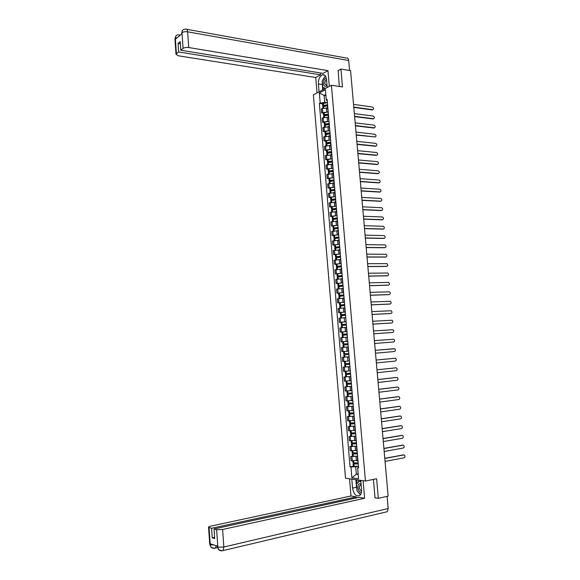 <?xml version="1.0" encoding="UTF-8"?>
<svg xmlns="http://www.w3.org/2000/svg" width="580" height="580" viewBox="0 0 580 580"><rect width="100%" height="100%" fill="white"/><g stroke="black" fill="none" stroke-linecap="round" stroke-linejoin="round"><path stroke-width="0.87" d="M331.426 85.253L313.374 94.888L345.52 478.253L365.451 481.03L331.426 85.253L342.468 86.942L340.91 69.049L350.574 70.68L388.122 496.147L378.334 498.329L376.623 478.747L365.451 481.03M375.013 497.785L378.334 498.329M340.91 69.049L337.93 70.695M327.627 108.047L322.422 108.409L321.334 108.96L321.661 112.89L327.627 111.947M327.678 105.814L327.475 106.249M323.336 113.107L321.661 112.89M328.077 110.475L328.019 109.794M328.425 117.37L323.212 117.733L322.118 118.262L322.451 122.206L328.432 121.278M328.483 115.217L328.273 115.638M324.126 122.409L322.451 122.206M328.875 119.857L328.817 119.204M329.223 126.708L322.908 127.585L323.241 131.537L329.237 130.623M329.288 124.642L329.077 125.041M324.916 131.725L323.241 131.537M329.679 129.268L329.629 128.637M330.02 136.061L323.698 136.931L324.031 140.889L330.049 139.998M330.092 134.089L329.882 134.473M325.706 141.063L324.031 140.889M330.484 138.692L330.433 138.084M330.817 145.442L324.488 146.291L324.829 150.263L330.861 149.386M330.897 143.55L330.687 143.92M326.496 150.423L324.829 150.263M331.289 148.132L331.238 147.559M331.622 154.838L325.286 155.679L325.619 159.652L331.673 158.797M327.294 159.797L325.619 159.652M332.094 157.6L332.05 157.049M332.427 164.256L326.083 165.075L326.417 169.063L332.492 168.222M328.091 169.193L326.417 169.063M332.906 167.083L332.862 166.561M333.232 173.696L326.873 174.5L327.214 178.488L333.312 177.676M328.889 178.611L327.214 178.488M333.717 176.588L333.674 176.088M334.036 183.149L327.678 183.94L328.012 187.942L334.138 187.137M329.687 188.043L328.012 187.942M334.529 186.115L334.493 185.643M334.849 192.625L328.476 193.401L328.817 197.41L334.964 196.627M330.491 197.497L328.817 197.41M335.349 195.656L335.305 195.213M335.653 202.123L329.281 202.884L329.621 206.9L335.798 206.139M331.296 206.973L329.621 206.9M336.161 205.219L336.125 204.805M336.465 211.635L330.085 212.381L330.426 216.405L336.639 215.666M332.101 216.47L330.426 216.405M336.98 214.803L336.944 214.419M337.285 221.176L330.89 221.901L331.231 225.939L337.488 225.207M332.906 225.982L331.231 225.939M338.096 230.731L331.695 231.442L332.036 235.487L338.343 234.777M333.717 235.524L332.036 235.487M338.916 240.308L332.507 241.005L332.848 245.057L339.206 244.361M334.522 245.072L332.848 245.057M339.735 249.9L333.312 250.589L333.66 254.642L340.076 253.968M335.334 254.649L333.66 254.642M340.554 259.521L334.131 260.188L334.471 264.255L340.975 263.595M336.154 264.248L334.471 264.255M341.373 269.156L334.943 269.809L335.283 273.883L341.895 273.238M336.965 273.861L335.283 273.883M342.2 278.813L335.755 279.451L336.103 283.533L342.794 282.902L337.785 283.475M337.785 283.497L336.103 283.533M343.026 288.492L336.574 289.108L336.922 293.204L343.621 292.588L336.922 293.204M343.853 298.192L337.393 298.794L337.741 302.898L344.447 302.289L337.741 302.898M344.6 307.915L338.212 308.495L338.56 312.606L345.274 312.018M345.47 314.309L340.438 314.795L340.243 312.519L338.56 312.606M345.513 317.651L339.039 318.224L339.387 322.342L346.108 321.762M345.731 317.347L346.086 321.516M341.076 322.241L339.387 322.342M345.114 327.49L339.865 327.968L340.214 332.094L346.942 331.528L341.895 331.999L342.091 334.283L347.152 333.95M342.055 331.97L340.214 332.094M347.181 337.19L340.692 337.727L341.04 341.867L347.775 341.315L342.722 341.765L342.918 344.056L347.978 343.672M347.413 337.074L347.775 341.257M344.738 341.591L341.04 341.867M348.261 346.97L341.519 347.514L341.867 351.661L348.392 351.175M348.37 351.154L344.368 351.494L348.616 351.161M349.102 356.794L342.345 357.324L342.7 361.478L349.211 360.977M344.745 357.106L342.345 357.324M348.863 356.896L349.464 361.086M349.936 366.632L343.179 367.147L343.527 371.316L349.102 370.924M344.933 366.981L343.179 367.147M349.711 366.821L350.313 371.033M344.012 377L350.777 376.478L344.012 377L344.368 381.169L350.523 380.748M351.625 386.382L344.846 386.867L345.201 391.05L351.734 390.601M351.625 386.367L344.846 386.867M352.241 393.581L347.173 394.255L347.369 396.575L352.466 396.278L345.68 396.756L346.035 400.947L352.582 400.519M347.369 396.546L345.68 396.756M353.082 403.426L348.014 404.159L348.21 406.478L353.314 406.21L346.521 406.667L346.876 410.872L353.43 410.451M348.21 406.442L346.521 406.667M353.923 413.293L348.856 414.084L349.051 416.411L354.162 416.164L347.362 416.607L347.717 420.812L354.279 420.413M349.051 416.36L347.362 416.607M354.902 426.148L348.203 426.561L348.558 430.773L355.134 430.396M349.892 426.3L348.203 426.561M355.671 436.153L349.051 436.537L349.406 440.764L355.989 440.394M350.74 436.262L349.051 436.537M356.454 446.179L349.892 446.535L350.255 450.769L356.838 450.421M351.582 446.245L349.892 446.535M357.258 456.221L350.74 456.547L351.103 460.796L357.7 460.462M352.43 456.25L350.74 456.547M325.916 95.736L324.133 95.475L324.713 102.341L326.823 102.631M327.287 101.239L326.272 99.84L325.409 89.719L319.341 92.945L324.133 95.475L325.822 94.591M358.505 466.965L357.635 467.792L358.585 467.9L327.127 99.397L326.272 99.84M357.635 467.792L358.57 478.783L351.879 477.862L350.965 466.994L355.707 466.74L356.337 474.186L358.201 474.425M324.713 102.341L319.348 103.392L350.044 466.885L350.965 466.994M320.189 102.957L319.341 92.945M358.15 473.831L356.337 474.186L351.879 477.862M358.077 466.291L355.707 466.74M322.545 103.827L319.348 103.392M353.285 466.269L350.044 466.885M372.831 109.685L372.744 109.685C373.948 108.917 373.839 108.025 372.433 107.01L353.546 104.385M327.591 104.813L323.423 105.328L322.712 105.763L323.879 106.176M322.531 103.66L327.403 102.631M322.799 106.778L327.671 105.763M324.735 105.995L323.85 105.495L327.613 105.074M353.786 107.097L372.672 109.678M326.924 107.953L327.62 107.938M353.814 107.401L372.179 109.91M327.192 87.507L326.504 79.496C325.982 75.828 324.575 74.269 322.277 74.827C319.616 76.379 318.326 79.416 318.398 83.941L319.065 91.85M329.302 86.384L327.954 70.629L323.053 73.385L180.808 50.242L183.099 48.408L181.96 32.639L181.989 33.676L175.479 39.135L175.341 38.309L176.407 53.773L176.008 54.346L178.335 55.796L315.723 77.51L320.501 74.82L320.341 72.942M317.021 92.938L315.723 77.51M327.954 70.629L188.739 47.538C186.332 47.256 184.454 47.538 183.099 48.408M186.818 29.319L346.419 58.036C347.666 57.768 348.435 58.594 348.703 60.501L349.588 70.514M180.808 50.242L180.206 41.608L178.053 43.377L178.647 51.975L176.407 53.773M178.647 51.975L320.501 74.82M338.169 70.557L339.293 86.456M178.053 43.377L180.358 43.768M325.141 76.074L322.813 79.895M322.313 82.273L322.284 84.535L318.398 83.941M322.734 89.885L322.284 84.535M323.125 87.435L323.306 89.581M324.626 88.015L324.699 88.841M181.533 33.72L181.924 32.77M184.194 29.305C182.656 29.725 181.917 30.834 181.96 32.632M177.668 34.851C176.102 35.257 175.341 36.359 175.377 38.171M356.932 489.636L356.49 487.251L352.553 488.07C353.844 494.457 356.272 496.922 359.839 495.465C361.151 494.225 361.724 492.217 361.543 489.455L360.767 480.378M352.553 488.07L351.799 479.131M349.544 478.819L350.994 495.987L356.308 496.879L211.577 528.264L209.039 527.532L210.264 544.859L210.243 543.772L217.688 546.179L217.848 547.223L216.63 529.721L222.618 529.475L223.851 547.005L388.194 508.515L387.121 496.371M356.403 497.952L356.308 496.879M214.607 537.29L212.244 537.82L214.694 538.573L214.027 528.967L359.15 497.357L364.61 498.271L222.618 529.475M363.109 480.704L364.61 498.271M350.994 495.987L210.83 526.125C209.206 526.495 208.445 526.872 208.561 527.256L209.039 527.532M388.194 508.515L387.288 511.683L385.99 512.038M214.027 528.967L216.63 529.721M212.244 537.82L211.577 528.264M375.536 497.872L375.028 497.981L373.418 479.406M357.686 491.615L360.426 494.82M356.49 487.251L355.852 479.696M356.482 479.783L356.809 483.669M358.012 479.993L358.223 482.444M213.802 544.924L210.308 544.772M216.217 545.707L215.456 548.1L214.419 548.412L211.106 547.201L210.264 544.874M217.848 547.223L223.851 547.005L223.097 550.587L221.988 550.906L218.631 549.666L217.805 547.317M326.308 78.191L325.496 78.401C322.48 79.873 323.161 87.928 326.156 86.13L327.011 85.391M326.511 79.583L326.185 79.706C324.3 82.425 324.409 84.209 326.496 85.064L326.953 84.774M325.561 88.377L322.741 87.29L322.197 80.903L325.308 75.857M361.101 484.249L360.107 483.807C356.765 483.125 357.512 491.927 360.832 492.26L361.442 492.239M361.173 485.134L359.962 485.264C358.81 487.57 359.259 489.411 361.304 490.803L361.587 490.81M360.593 494.573L357.041 490.955L356.446 483.981L359.868 481.023L360.912 482.06M360.811 480.827L359.868 481.023M373.636 118.755L373.542 118.755C374.767 117.994 374.673 117.095 373.252 116.072L354.358 113.6M328.389 114.122L324.213 114.637L323.502 115.057L324.771 115.471M323.321 112.948L328.2 111.947M323.589 116.072L328.469 115.079M325.656 115.29L324.64 114.796L328.411 114.376M354.605 116.319L373.491 118.748M327.707 117.276L328.418 117.261M354.626 116.609L372.998 118.965M374.441 127.839L374.339 127.832C375.586 127.078 375.499 126.186 374.071 125.15L355.177 122.837M329.186 123.46L325.003 123.96L324.293 124.374L325.677 124.772M324.111 122.249L328.998 121.271M324.372 125.389L329.266 124.417M326.591 124.606L325.431 124.113L329.201 123.707M355.417 125.563L374.317 127.832M328.498 126.621L329.215 126.607M355.438 125.838L373.817 128.042M375.253 136.938L375.144 136.938C376.413 136.191 376.326 135.292 374.89 134.248L355.989 132.088M329.984 132.813L325.8 133.306L325.083 133.704L326.598 134.103M324.901 131.58L329.795 130.623M325.17 134.719L330.063 133.777M327.548 133.944L326.221 133.451L329.998 133.045M356.236 134.821L375.137 136.938L356.258 135.089M329.288 135.988L330.013 135.966M376.065 146.059L375.963 146.059C377.232 145.312 377.159 144.413 375.724 143.369L356.809 141.361M330.781 142.187L326.598 142.673L325.873 143.057L327.54 143.448M325.692 140.925L330.593 139.99M325.96 144.072L330.861 143.151M328.526 143.296L327.019 142.81L330.803 142.412M357.055 144.101L375.963 146.059M330.078 145.37L330.81 145.348M357.077 144.355L375.463 146.254M376.87 155.201L376.783 155.194C378.059 154.454 377.986 153.555 376.572 152.504L357.628 150.655M331.586 151.583L327.388 152.061L326.671 152.431L328.505 152.808M326.489 150.285L331.397 149.379M326.757 153.446L331.666 152.547M329.534 152.663L327.816 152.192L331.601 151.793M357.875 153.395L376.783 155.194M330.868 154.773L331.615 154.744M357.896 153.642L376.289 155.389M377.682 164.357L377.616 164.357C378.878 163.618 378.812 162.719 377.421 161.66L358.454 159.964M332.383 160.993L328.193 161.465L327.468 161.82L329.498 162.197M327.287 159.674L332.195 158.79M327.548 162.835L332.47 161.958M330.586 162.059L328.613 161.588L332.405 161.196M358.694 162.712L377.616 164.357M331.666 164.191L332.42 164.169M358.715 162.951L377.109 164.539M378.501 173.536L378.443 173.529C379.704 172.797 379.646 171.897 378.276 170.832L359.274 169.295M333.188 170.426L328.99 170.897L328.265 171.231L330.52 171.593M328.077 169.077L333 168.215M328.352 172.245L333.275 171.39M331.68 171.463L329.063 171.172L333.21 170.614M359.52 172.05L378.443 173.529M332.456 173.637L333.224 173.608M359.542 172.274L377.942 173.71M379.313 182.729L379.276 182.729C380.531 181.997 380.48 181.098 379.124 180.025L360.1 178.647M334 179.873L329.063 180.663L331.586 181.018M328.882 178.502L333.812 177.661M329.15 181.678L334.08 180.844M332.848 180.895L329.861 180.605L334.015 180.061M360.347 181.409L379.276 182.729M333.246 183.099L334.029 183.062M360.361 181.62L378.769 182.896M361.173 190.784L380.103 191.944C381.357 191.219 381.314 190.312 379.98 189.239L360.927 188.014M334.805 189.348L329.868 190.11L332.71 190.457M329.679 187.942L334.617 187.13M329.947 191.124L334.892 190.32M334.123 190.341L330.665 190.051L334.82 189.522M334.044 192.582L334.841 192.545M361.188 190.98L379.603 192.103M362 200.18L380.937 201.173C382.184 200.455 382.147 199.549 380.835 198.469L361.76 197.403M335.617 198.838L330.665 199.585L333.913 199.911M330.484 197.41L335.428 196.613M330.752 200.593L335.697 199.81M335.61 199.817L331.47 199.52L335.631 199.005M334.834 202.079L335.646 202.043M362.021 200.361L380.436 201.332M381.756 210.431L381.778 210.431C383.01 209.706 382.988 208.807 381.691 207.72L362.587 206.813M336.429 208.35L331.47 209.075L335.226 209.387M331.289 206.893L336.24 206.125M331.557 210.083L336.509 209.329M336.509 209.271L332.275 209.01L336.443 208.503M362.833 209.59L381.778 210.431M335.631 211.606L336.458 211.562M362.848 209.764L381.27 210.576M382.568 219.711L382.611 219.697C383.844 218.986 383.822 218.08 382.553 216.993L363.421 216.238M337.241 217.884L332.282 218.58L336.755 218.877M332.094 216.391L337.052 215.651M332.362 219.595L337.328 218.863M337.313 218.74L333.079 218.522L337.255 218.022M363.667 219.023L382.611 219.697M336.422 221.147L337.277 221.103M363.682 219.189L382.104 219.842M383.373 229.013L383.452 228.991C384.678 228.274 384.663 227.374 383.409 226.28L364.255 225.685M338.06 227.432L333.087 228.114L338.14 228.375M332.898 225.917L337.864 225.2M333.174 229.122L338.14 228.411M338.125 228.23L333.892 228.049L338.067 227.563M364.501 228.476L383.452 228.991M337.212 230.71L338.089 230.659M364.515 228.629L382.945 229.122M384.185 238.329L384.293 238.3C385.512 237.59 385.512 236.683 384.272 235.589L365.088 235.154M338.872 237.002L333.899 237.662L338.952 237.873M333.899 237.662L333.71 235.429L338.684 234.762M333.986 238.677L338.959 237.988M338.938 237.735L334.696 237.604L338.887 237.126M365.335 237.952L384.293 238.3M337.995 240.294L338.908 240.243M365.349 238.09L383.779 238.423M384.989 247.66L385.135 247.631C386.352 246.92 386.352 246.014 385.135 244.919L365.929 244.644M339.692 246.594L334.711 247.232L339.764 247.392M334.522 245.021L339.503 244.354M334.79 248.247L339.779 247.58M339.75 247.268L335.508 247.174L339.706 246.71M366.176 247.442L385.135 247.631M338.778 249.893L339.728 249.842M366.183 247.573L384.627 247.747M385.801 257.012L385.983 256.976C387.186 256.273 387.193 255.367 386.004 254.265L366.763 254.149M340.511 256.208L335.523 256.824L340.576 256.933M335.334 254.606L340.322 253.96M335.61 257.832L340.598 257.194M340.569 256.817L336.327 256.759L340.525 256.309M367.01 256.954L385.983 256.976M339.554 259.521L340.547 259.456M367.024 257.07L385.468 257.085M386.613 266.387L386.824 266.343C388.027 265.64 388.042 264.734 386.867 263.632L367.604 263.675M341.337 265.843L336.335 266.438L341.388 266.488M336.335 266.438L336.146 264.183L341.142 263.588M336.422 267.445L341.417 266.829M341.381 266.387L337.139 266.372L341.344 265.93M367.851 266.488L386.824 266.343M340.322 269.163L341.373 269.098M367.865 266.59L386.309 266.445M387.425 275.775L387.672 275.725C388.868 275.029 388.89 274.123 387.737 273.013L368.445 273.224M342.156 275.493L337.154 276.065L342.207 276.065M336.965 273.832L341.968 273.231M337.415 279.132L337.234 277.051L342.243 276.486M342.2 275.971L337.959 276L342.164 275.572M368.699 276.044L387.672 275.725M341.083 278.835L342.193 278.762M368.706 276.131L387.157 275.826M388.238 285.186L388.52 285.135C389.716 284.439 389.745 283.533 388.607 282.416L369.293 282.793M342.983 285.164L337.973 285.715L343.026 285.657M338.06 286.723L343.07 286.157M343.019 285.585L338.778 285.65L342.99 285.237M369.54 285.614L388.52 285.135M341.823 288.521L343.019 288.441M369.547 285.693L388.005 285.222M389.049 294.611L389.376 294.56C390.558 293.864 390.594 292.958 389.477 291.841L370.142 292.378M343.81 294.857L338.793 295.387L343.846 295.278M339.061 298.533L338.872 296.38L343.896 295.858M343.846 295.213L339.597 295.321L343.817 294.915M370.388 295.205L389.376 294.56M342.526 298.236L343.846 298.142M370.395 295.271L388.854 294.64M389.869 304.05L390.231 304C391.406 303.311 391.449 302.405 390.347 301.288L370.99 301.984M344.643 304.572L339.612 305.08L344.672 304.913M339.699 306.088L344.73 305.573M344.665 304.863L340.424 305.015L344.643 304.623M371.236 304.819L390.231 304M343.164 307.98L344.68 307.864M371.243 304.87L389.709 304.079M390.681 313.519L391.079 313.468C392.254 312.772 392.305 311.866 391.224 310.75L371.838 311.612M340.243 312.519L345.281 312.033M340.525 315.803L345.557 315.31M345.492 314.534L341.243 314.73L345.477 314.345M372.084 314.454L391.079 313.468M343.628 317.753L344.962 317.68M340.438 314.795L345.492 314.57M372.092 314.49L390.565 313.534M391.5 323.002L391.942 322.951C393.11 322.262 393.16 321.356 392.095 320.232L372.686 321.255M346.318 324.22L341.265 324.524L346.318 324.249M341.265 324.524L341.069 322.248L346.108 321.784M341.54 327.78L341.344 325.525L346.39 325.068M372.94 324.104L391.942 322.951M343.483 327.606L346.34 327.374M372.94 324.133L391.42 323.009M392.319 332.5L392.798 332.449C393.958 331.76 394.016 330.854 392.972 329.73L373.542 330.926M347.137 333.841L342.091 334.283M343.476 337.473L347.181 337.168L342.367 337.567L342.171 335.283L347.224 334.849M347.144 333.935L342.903 334.218L347.144 333.855M392.276 332.5L373.796 333.797L392.798 332.449M393.661 341.975L374.651 343.476L393.661 341.975C394.813 341.286 394.878 340.38 393.849 339.256L374.397 340.612M347.978 343.664L342.918 344.056M343.2 347.348L348.261 346.942L343.2 347.348L343.005 345.056L348.065 344.643M344.31 347.26L348.261 346.942L344.31 347.26M375.507 353.191L394.523 351.516C395.669 350.827 395.741 349.921 394.733 348.798L375.253 350.32L394.262 348.703M348.812 353.459L343.751 353.851L343.556 351.56M344.447 354.793L348.899 354.416L344.447 354.793M343.831 354.858L344.027 357.149L349.095 356.765M376.362 362.921L395.386 361.079C396.524 360.39 396.604 359.484 395.611 358.36L394.661 358.281M349.653 363.298L344.578 363.667L344.389 361.376M344.665 361.362L346.97 361.18M349.726 364.168L344.665 364.675L349.74 364.305M344.665 364.675L344.861 366.973L349.936 366.611M395.132 358.259L376.108 360.049L394.603 358.288M349.74 364.291L345.477 364.61L349.733 364.189M377.225 372.679L396.249 370.663C397.387 369.975 397.467 369.068 396.495 367.938L395.567 367.851M350.494 373.158L345.412 373.498M347.674 371.062L350.052 370.867M350.567 373.955L345.499 374.513L350.581 374.173M395.995 367.836L376.971 369.801L395.466 367.858M350.581 374.136L346.318 374.448L350.567 373.991M378.087 382.459L397.119 380.262C398.25 379.574 398.329 378.667 397.38 377.536L396.466 377.442M351.335 383.039L346.253 383.351M349.174 380.893L350.9 380.748M351.4 383.757L346.34 384.373L351.422 384.054M396.858 377.428L377.834 379.574M351.422 384.011L347.152 384.308L351.407 383.808M396.336 377.442L377.826 379.523M378.95 392.254L397.989 389.883C399.113 389.202 399.2 388.288 398.264 387.157L397.373 387.048M352.183 392.943L347.087 393.24L346.905 391.029M350.298 390.768L351.741 390.645M347.173 394.255L352.27 393.958M397.728 387.048L378.697 389.361M352.263 393.907L347.993 394.19L352.241 393.639M397.199 387.056L378.689 389.303M379.82 402.071L398.859 399.526C399.975 398.837 400.07 397.931 399.149 396.8L398.279 396.684M353.031 402.861L347.927 403.143L347.746 400.954M350.936 396.481L351.299 400.678L352.589 400.562M348.014 404.159L353.118 403.883M398.598 396.684L379.566 399.171M353.111 403.818L348.834 404.093L353.082 403.499M398.068 396.684L379.559 399.105M380.69 411.909L399.729 409.19C400.838 408.501 400.947 407.595 400.033 406.464L399.192 406.334M353.88 412.808L348.769 413.047M352.256 410.618L353.438 410.51M348.856 414.084L353.967 413.83M399.475 406.341L380.429 409.009M353.959 413.757L349.675 414.018L353.93 413.38M398.938 406.326L380.422 408.922M381.56 421.769L400.606 418.869C401.708 418.187 401.817 417.274 400.925 416.143L400.099 416.005M354.728 422.776L349.61 422.987M353.184 420.572L354.286 420.471M354.764 423.183L349.696 424.031L354.815 423.799M349.892 426.336L355.018 426.133M400.345 416.012L381.299 418.861M354.808 423.712L350.516 423.958L354.771 423.284M399.816 415.998L381.292 418.76M382.43 431.65L401.483 428.576C402.578 427.888 402.694 426.974 401.817 425.843L401.012 425.698M355.583 432.767L350.458 432.948M354.097 430.556L355.141 430.454M355.613 433.093L350.545 433.992L355.671 433.789M350.74 436.305L355.873 436.131M401.222 425.713L382.169 428.736M355.663 433.695L351.364 433.927L355.62 433.202M400.686 425.684L382.162 428.627M383.3 441.554L402.361 438.299C403.455 437.61 403.571 436.697 402.709 435.565L401.925 435.413M356.439 442.772L351.306 442.932M354.996 440.561L355.989 440.459M356.461 443.018L351.393 443.983L356.526 443.801M351.393 443.983L351.589 446.325L356.722 446.143M402.099 435.428L383.047 438.632M356.519 443.693L352.212 443.917L356.468 443.149M401.563 435.391L383.032 438.509M384.177 451.472L403.238 448.043C404.325 447.347 404.449 446.44 403.6 445.31L402.839 445.157M357.294 452.806L352.154 452.936M355.895 450.58L356.845 450.486M357.309 452.973L352.241 453.995L357.381 453.836M352.437 456.308L357.584 456.185M402.977 445.164L383.924 448.543M357.374 453.712L353.06 453.923L357.316 453.111M402.44 445.121L383.909 448.412M385.055 461.419L404.122 457.801C405.202 457.113 405.326 456.199 404.499 455.068L403.752 454.916M358.15 462.854L353.002 462.963M356.787 460.629L357.708 460.534M358.157 462.949L353.089 464.022L358.237 463.891M353.089 464.022L353.293 466.371L358.44 466.248M403.861 454.923L384.801 458.483M358.23 463.753L353.916 463.957L358.172 463.094M403.325 454.872L384.786 458.338M356.41 460.701L356.048 456.446M355.555 450.646L355.192 446.397M354.699 440.604L354.337 436.37M353.844 430.592L353.488 426.365M352.995 420.601L352.633 416.382M352.147 410.633L351.785 406.421M350.45 390.753L350.095 386.563M349.61 380.85L349.254 376.659M348.769 370.961L348.413 366.785M347.927 361.094L347.572 356.932M347.087 351.255L346.731 347.094M346.253 341.431L345.897 337.285M345.412 331.63L345.064 327.49M344.585 321.849L344.23 317.717M343.751 312.091L343.396 307.965M342.918 302.347L342.57 298.236M342.091 292.632L341.743 288.528M341.265 282.931L340.917 278.835M340.445 273.26L340.098 269.171M339.619 263.603L339.271 259.521M338.8 253.96L338.452 249.893M337.981 244.347L337.632 240.287M337.161 234.755L336.82 230.695M336.349 225.178L336.001 221.132M335.53 215.622L335.189 211.584M334.718 206.088L334.377 202.057M333.913 196.569L333.565 192.553M333.101 187.072L332.76 183.062M332.296 177.603L331.956 173.594M331.492 168.142L331.151 164.147M330.687 158.71L330.346 154.722M329.882 149.292L329.541 145.312M329.085 139.896L328.744 135.923M328.287 130.522L327.946 126.556M327.49 121.162L327.149 117.211M326.692 111.824L326.351 107.88M351.444 450.877L351.089 446.636M350.595 440.851L350.24 436.617M349.747 430.846L349.392 426.619M348.906 420.863L348.544 416.643M348.058 410.901L347.703 406.696M347.217 400.961L346.862 396.763M346.376 391.043L346.021 386.853M345.535 381.147L345.18 376.964M344.701 371.265L344.346 367.096M343.868 361.412L343.512 357.251M343.034 351.574L342.678 347.42M342.2 341.765L341.852 337.618M341.373 331.97L341.018 327.83M340.54 322.197L340.192 318.072M339.713 312.446L339.365 308.328M338.894 302.716L338.546 298.606M338.067 293.009L337.719 288.905M337.248 283.315L336.9 279.226M336.429 273.651L336.081 269.562M335.61 264.001L335.262 259.92M334.798 254.374L334.45 250.306M333.978 244.76L333.638 240.707M333.166 235.175L332.826 231.123M332.354 225.606L332.014 221.567M331.55 216.064L331.209 212.026M330.738 206.531L330.397 202.507M329.933 197.026L329.592 193.01M329.128 187.543L328.795 183.534M328.331 178.075L327.99 174.072M327.526 168.628L327.192 164.633M326.728 159.196L326.395 155.215M325.931 149.785L325.598 145.812M325.133 140.396L324.8 136.43M324.343 131.029L324.01 127.071M323.553 121.684L323.212 117.733M322.763 112.353L322.422 108.409M352.299 460.926L351.937 456.67M323.495 105.306L323.314 103.131M323.423 105.328L323.241 103.153M323.654 108.01L323.502 106.278M323.727 107.996L323.582 106.256M348.703 60.501L187.63 31.82L188.739 47.538M177.734 34.843L180.307 35.09M184.259 29.29L185.694 29.116C186.745 28.746 187.391 29.645 187.63 31.82C185.23 31.508 183.352 31.806 182.004 32.705M174.964 39.215L175.341 38.309M177.538 37.41L175.414 38.244M209.728 544.25L210.221 544.743M217.239 546.672L217.761 547.194M324.285 114.615L324.104 112.433M324.213 114.637L324.031 112.455M324.445 117.349L324.293 115.587M324.517 117.334L324.372 115.572M325.083 123.939L324.894 121.756M325.003 123.96L324.822 121.778M325.235 126.701L325.09 124.918M325.315 126.687L325.162 124.903M325.873 133.291L325.685 131.102M325.8 133.306L325.612 131.124M326.032 136.068L325.88 134.27M326.112 136.061L325.953 134.248M326.671 142.658L326.482 140.462M326.598 142.673L326.41 140.483M326.83 145.464L326.678 143.637M326.902 145.45L326.75 143.623M327.468 152.047L327.279 149.843M327.388 152.061L327.207 149.865M327.627 154.875L327.475 153.026M327.707 154.86L327.548 153.011M328.265 161.45L328.077 159.246M328.193 161.465L328.005 159.268M328.432 164.307L328.273 162.436M328.505 164.292L328.345 162.415M329.063 170.875L328.875 168.671M328.99 170.897L328.802 168.686M329.23 173.754L329.07 171.861M329.31 173.746L329.15 171.847M329.868 180.322L329.679 178.111M329.788 180.337L329.607 178.125M330.035 183.229L329.875 181.308M330.114 183.215L329.947 181.293M330.673 189.79L330.484 187.572M330.593 189.805L330.404 187.587M330.839 192.719L330.68 190.776M330.919 192.705L330.752 190.762M331.477 199.274L331.289 197.055M331.397 199.288L331.209 197.069M331.651 202.224L331.485 200.26M331.724 202.217L331.557 200.245M332.282 208.778L332.094 206.552M332.209 208.793L332.021 206.567M332.456 211.758L332.289 209.771M332.536 211.743L332.362 209.757M333.094 218.305L332.898 216.072M333.014 218.319L332.826 216.086M333.268 221.306L333.101 219.298M333.348 221.299L333.174 219.283M333.899 227.853L333.71 225.613M333.826 227.86L333.638 225.627M334.08 230.876L333.906 228.846M334.16 230.869L333.986 228.832M334.711 237.416L334.522 235.175M334.638 237.43L334.45 235.19M334.892 240.468L334.718 238.409M334.972 240.461L334.798 238.394M335.53 247L335.334 244.76M335.45 247.015L335.262 244.767M335.711 250.081L335.537 248.001M335.784 250.067L335.61 247.986M336.342 256.606L336.154 254.359M336.269 256.621L336.074 254.366M336.531 259.709L336.349 257.607M336.603 259.702L336.429 257.592M337.161 266.235L336.965 263.98M337.082 266.242L336.893 263.987M337.35 269.359L337.168 267.235M337.422 269.352L337.241 267.22M337.981 275.877L337.785 273.622M337.901 275.892L337.712 273.63M338.169 279.038L337.988 276.877M338.249 279.024L338.06 276.87M338.8 285.548L338.604 283.286M338.72 285.556L338.531 283.294M338.988 288.724L338.807 286.549M339.068 288.717L338.887 286.542M339.619 295.235L339.43 292.965M339.546 295.242L339.351 292.973M339.815 298.439L339.626 296.235M339.894 298.432L339.706 296.228M340.445 304.942L340.25 302.666M340.366 304.95L340.177 302.68M340.641 308.176L340.453 305.95M340.721 308.168L340.532 305.943M341.272 314.672L341.076 312.395M341.192 314.679L341.004 312.402M341.468 317.927L341.279 315.68M341.548 317.92L341.359 315.672M342.099 324.423L341.903 322.139M342.019 324.43L341.83 322.146M342.301 327.707L342.106 325.431M342.374 327.7L342.185 325.423M342.925 334.189L342.736 331.905M342.852 334.196L342.657 331.912M343.128 337.488L342.939 335.204M343.208 337.48L343.012 335.196M343.759 343.983L343.563 341.685M343.679 343.991L343.49 341.692M343.962 347.289L343.766 344.991M344.041 347.282L343.846 344.984M344.592 353.793L344.397 351.494M344.513 353.8L344.317 351.502M344.796 357.106L344.6 354.808M344.875 357.099L344.68 354.8M345.426 363.624L345.231 361.325M345.346 363.631L345.151 361.325M345.629 366.944L345.433 364.639M345.709 366.937L345.513 364.639M346.26 373.476L346.071 371.185M346.188 373.484L345.992 371.193M346.47 376.804L346.274 374.499M346.543 376.797L346.347 374.491M347.101 383.351L346.905 381.075M347.021 383.358L346.833 381.082M347.304 386.686L347.108 384.373M347.384 386.679L347.188 384.366M347.942 393.247L347.746 390.985M347.862 393.254L347.674 390.992M348.145 396.589L347.949 394.27M348.225 396.582L348.029 394.27M348.783 403.165L348.594 400.918M348.703 403.173L348.515 400.925M348.986 406.515L348.79 404.188M349.066 406.507L348.87 404.188M349.624 413.105L349.435 410.872M349.551 413.105L349.363 410.879M349.834 416.454L349.638 414.127M349.914 416.454L349.711 414.127M350.472 423.066L350.284 420.848M350.392 423.066L350.204 420.855M350.683 426.423L350.479 424.089M350.755 426.423L350.559 424.089M351.32 433.05L351.132 430.846M351.241 433.05L351.052 430.846M351.531 436.414L351.328 434.072M351.603 436.414L351.407 434.072M352.169 443.048L351.98 440.865M352.089 443.048L351.908 440.865M352.379 446.419L352.176 444.077M352.459 446.419L352.256 444.077M353.017 453.074L352.836 450.899M352.945 453.074L352.756 450.907M353.227 456.453L353.031 454.104M353.307 456.453L353.104 454.104M353.873 463.123L353.691 460.962M353.793 463.115L353.611 460.962M354.083 466.501L353.88 464.152M354.162 466.509L353.959 464.152M357.78 461.412L357.411 457.12M356.918 451.276L356.548 446.999M356.055 441.17L355.685 436.899M355.192 431.085L354.829 426.822M354.337 421.022L353.967 416.766M353.474 410.981L353.111 406.732M352.618 400.954L352.263 396.727M351.77 390.956L351.407 386.737M350.914 380.98L350.559 376.768M348.377 351.175L348.014 346.992M346.688 331.412L346.332 327.243M345.006 311.736L344.658 307.589M344.172 301.933L343.817 297.786M343.338 292.146L342.983 288.006M342.505 282.38L342.149 278.255M341.671 272.636L341.323 268.518M340.844 262.907L340.489 258.803M340.018 253.206L339.662 249.11M339.191 243.527L338.836 239.431M338.365 233.863L338.017 229.781M337.538 224.221L337.19 220.146M336.719 214.6L336.371 210.533M335.9 205.001L335.552 200.941M335.08 195.417L334.74 191.371M334.269 185.861L333.921 181.823M333.457 176.32L333.108 172.289M332.644 166.801L332.296 162.777M331.832 157.296L331.492 153.287M331.02 147.82L330.68 143.811M330.216 138.359L329.875 134.364M329.411 128.919L329.07 124.932M328.606 119.494L328.265 115.522M327.801 110.099L327.468 106.125M372.251 109.917L372.744 109.685M322.922 108.206L322.792 106.713M322.712 105.763L322.531 103.588M324.706 75.219L322.277 74.827M182.482 30.443L181.554 34.046M175.914 35.989L174.95 38.911L176.008 54.346M387.288 511.683L223.097 550.587C221.371 551.087 219.885 550.775 218.631 549.666M217.406 547.65L215.456 548.1C211.25 548.549 212.041 547.52 211.106 547.201M211.084 547.165L209.743 544.439L208.561 527.256M218.609 549.63L217.188 546.019M360.977 485.054L359.962 485.264M373.049 118.972L373.542 118.755M323.712 117.537L323.582 116.014M323.502 115.057L323.314 112.882M373.846 128.049L374.339 127.832M324.503 126.882L324.372 125.324M324.293 124.374L324.104 122.191M325.3 136.249L325.162 134.661M325.083 133.704L324.894 131.515M326.09 145.638L325.953 144.014M325.873 143.057L325.692 140.868M326.888 155.041L326.75 153.388M326.671 152.431L326.482 150.234M327.693 164.466L327.548 162.784M327.468 161.82L327.279 159.623M328.49 173.913L328.345 172.195M328.265 171.231L328.077 169.026M329.295 183.381L329.143 181.627M329.063 180.663L328.875 178.451M330.1 192.864L329.947 191.081M329.868 190.11L329.679 187.898M330.904 202.369L330.752 200.557M330.665 199.585L330.477 197.367M331.709 211.896L331.557 210.047M331.47 209.075L331.281 206.85M332.521 221.437L332.362 219.559M332.282 218.58L332.086 216.355M333.333 231.007L333.166 229.093M333.087 228.114L332.898 225.881M334.145 240.591L333.978 238.641M334.957 250.198L334.79 248.218M334.711 247.232L334.515 244.992M335.776 259.825L335.602 257.81M335.523 256.824L335.334 254.576M336.596 269.468L336.422 267.423M337.154 276.065L336.958 273.811M338.234 288.825L338.053 286.708M337.973 285.715L337.777 283.453M338.793 295.387L338.597 293.125M339.88 308.255L339.699 306.073M339.612 305.08L339.423 302.811M340.707 318.007L340.518 315.788M345.695 376.819L345.499 374.513M345.419 373.505L345.223 371.243M346.536 386.686L346.34 384.373M346.253 383.365L346.064 381.125M348.769 413.061L348.587 410.901M349.899 426.358L349.696 424.031M349.617 423.009L349.435 420.87M350.74 436.327L350.545 433.992M350.458 432.97L350.276 430.86M351.306 442.961L351.125 440.873M352.437 456.337L352.241 453.995M352.154 452.965L351.98 450.907M353.002 462.992L352.829 460.962"/></g></svg>
